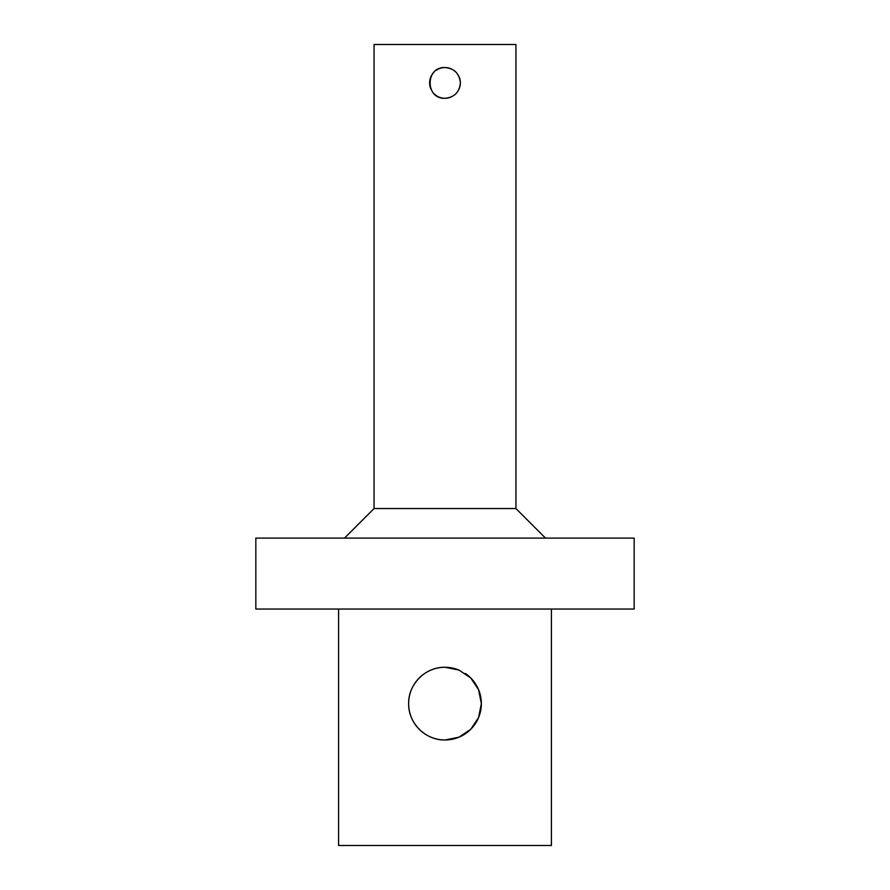 <?xml version="1.0" encoding="UTF-8"?>
<svg xmlns="http://www.w3.org/2000/svg" width="890" height="890" viewBox="0 0 890 890"><rect width="100%" height="100%" fill="white"/><g stroke="black" fill="none" stroke-linecap="round" stroke-linejoin="round"><path stroke-width="1.33" d="M458.962 670.059A36.357 36.357 0 0 0 409.889 694.178A36.357 36.357 0 0 0 440.239 739.668A36.357 36.357 0 0 0 481.357 703.623L478.564 717.585L470.71 729.333L458.962 737.187L445 739.979C425.442 740.38 408.243 723.169 408.644 703.623C408.243 684.087 425.442 666.866 445 667.266L458.962 670.059L470.71 677.924L478.564 689.661L481.357 703.623A36.357 36.357 0 0 0 465.314 673.474M338.589 609.038L338.589 845.5L551.411 845.5L551.411 609.038M459.195 88.811A15.375 15.375 0 0 0 460.375 82.926C459.463 92.26 454.334 97.388 445 98.289C425.175 99.246 425.175 66.605 445 67.551C454.334 68.463 459.463 73.592 460.375 82.926A15.375 15.375 0 0 0 459.195 77.029M455.869 72.057A15.375 15.375 0 0 0 453.577 70.177M450.885 68.73A15.375 15.375 0 0 0 436.423 70.177M434.131 72.057A15.375 15.375 0 0 0 430.805 88.811M434.131 93.795A15.375 15.375 0 0 0 450.885 97.121M374.067 508.546L515.933 508.546L515.933 44.5L374.067 44.5L374.067 508.546L344.508 538.105M445 538.105L255.831 538.105L255.831 609.038L634.169 609.038L634.169 538.105L445 538.105M515.933 508.546L545.492 538.105"/></g></svg>

